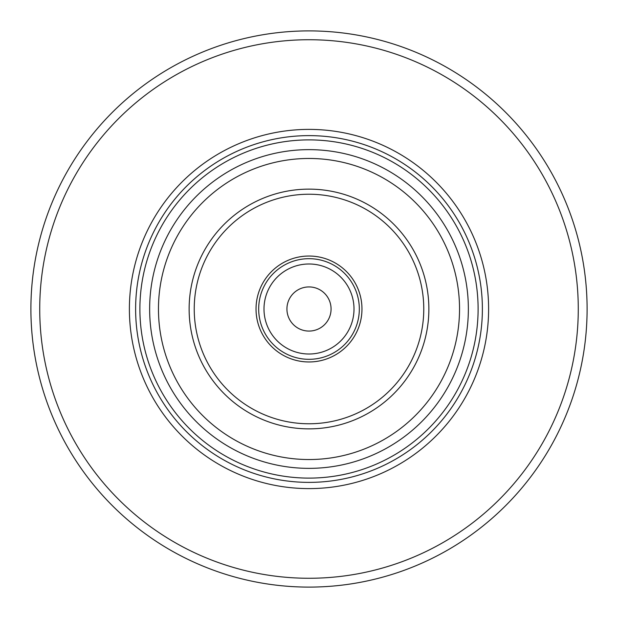 <?xml version="1.0" encoding="UTF-8"?>
<svg xmlns="http://www.w3.org/2000/svg" width="618" height="618" viewBox="0 0 618 618"><rect width="100%" height="100%" fill="white"/><g stroke="black" fill="none" stroke-linecap="round" stroke-linejoin="round"><path stroke-width="0.93" d="M309 587.1A278.1 278.1 0 0 0 587.1 309A278.1 278.1 0 0 0 309 30.9A278.1 278.1 0 0 0 30.9 309A278.1 278.1 0 0 0 309 587.1A278.1 278.1 0 0 0 587.1 309A278.1 278.1 0 0 0 309 30.9M309 129.394A179.606 179.606 0 0 0 129.394 309A179.606 179.606 0 0 0 309 488.606A179.606 179.606 0 0 0 488.606 309A179.606 179.606 0 0 0 309 129.394M309 139.892A169.108 169.108 0 0 0 139.892 309A169.108 169.108 0 0 0 309 478.108A169.108 169.108 0 0 0 478.108 309A169.108 169.108 0 0 0 309 139.892M309 428.869A119.869 119.869 0 0 0 428.869 309A119.869 119.869 0 0 0 309 189.131A119.869 119.869 0 0 0 189.131 309A119.869 119.869 0 0 0 309 428.869M309 423.77A114.77 114.77 0 0 0 423.77 309A114.77 114.77 0 0 0 309 194.23A114.77 114.77 0 0 0 194.23 309A114.77 114.77 0 0 0 309 423.77M309 256.03A52.97 52.97 0 0 1 361.97 309A52.97 52.97 0 0 1 309 361.97A52.97 52.97 0 0 1 256.03 309A52.97 52.97 0 0 1 309 256.03M309 263.994A45.006 45.006 0 0 1 354.006 309A45.006 45.006 0 0 1 309 354.006A45.006 45.006 0 0 1 263.994 309A45.006 45.006 0 0 1 309 263.994M309 286.93A22.07 22.07 0 0 1 331.07 309A22.07 22.07 0 0 1 309 331.07A22.07 22.07 0 0 1 286.93 309A22.07 22.07 0 0 1 309 286.93M309 578.27A269.27 269.27 0 0 0 578.27 309A269.27 269.27 0 0 0 309 39.73A269.27 269.27 0 0 0 39.73 309A269.27 269.27 0 0 0 309 578.27M309 135.62A173.38 173.38 0 0 0 135.62 309A173.38 173.38 0 0 0 309 482.38A173.38 173.38 0 0 0 482.38 309A173.38 173.38 0 0 0 309 135.62M309 468.359A159.359 159.359 0 0 0 468.359 309A159.359 159.359 0 0 0 309 149.641A159.359 159.359 0 0 0 149.641 309A159.359 159.359 0 0 0 309 468.359M309 459.537A150.537 150.537 0 0 0 459.537 309A150.537 150.537 0 0 0 309 158.463A150.537 150.537 0 0 0 158.463 309A150.537 150.537 0 0 0 309 459.537M309 258.679A50.321 50.321 0 0 1 359.321 309A50.321 50.321 0 0 1 309 359.321A50.321 50.321 0 0 1 258.679 309A50.321 50.321 0 0 1 309 258.679"/></g></svg>
